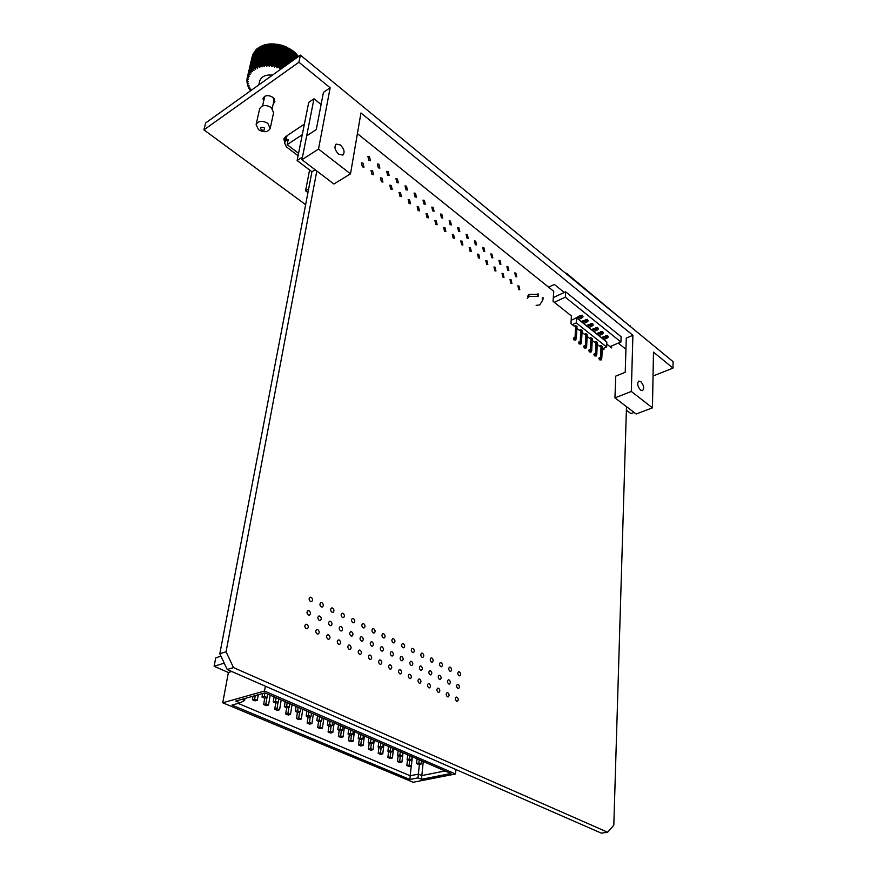 <?xml version="1.0" encoding="UTF-8"?>
<svg xmlns="http://www.w3.org/2000/svg" width="877" height="877" viewBox="0 0 877 877"><rect width="100%" height="100%" fill="white"/><g stroke="black" fill="none" stroke-linecap="round" stroke-linejoin="round"><path stroke-width="1.32" d="M626.485 406.643L613.812 825.169L607.64 832.24L233.49 667.594L227.22 669.513L219.809 653.749L311.927 171.76L297.117 160.535L308.737 102.346L313.977 98.772L321.114 104.506M607.64 832.24L601.359 833.15L227.22 669.513M634.093 412.431L630.925 413.637L626.386 410.195M219.809 653.749L226.058 651.764L316.805 171.004M226.058 651.764L233.49 667.594M618.263 343.115L625.937 349.287M606.763 344.058L611.598 347.906L611.675 345.9M602.236 348.333L603.924 349.671L603.99 348.147M357.41 133.644L553.749 291.307L553.08 301.348L571.409 315.939L570.971 323.646L574.205 326.2L575.696 325.542L576.989 326.562L576.342 338.39L575.049 337.382L575.696 325.542M576.891 328.316L579.357 330.267L580.848 329.62L582.12 330.629L581.506 342.436L580.223 341.427L580.848 329.62M582.032 332.383L584.466 334.301L585.957 333.655L587.228 334.663L586.636 346.459L585.365 345.45L585.957 333.655M587.141 336.417L589.541 338.314L591.021 337.678L592.293 338.675L591.734 350.438L590.462 349.441L591.021 337.678M592.205 340.419L594.584 342.293L596.064 341.657L597.314 342.644L596.788 354.396L595.527 353.409L596.064 341.657M597.237 344.387L599.583 346.24L601.063 345.615L602.302 346.601L601.808 358.32L600.559 357.345L601.063 345.615M297.117 160.535L302.477 157.071L313.977 98.772M315.139 169.732L311.927 171.76M459.395 671.804L458.649 671.716C457.421 672.9 457.542 674.26 459.022 675.761L459.767 675.849C461.006 674.665 460.874 673.317 459.395 671.804M458.211 684.433L457.476 684.345C456.215 685.551 456.336 686.91 457.838 688.434L458.572 688.522C459.822 687.316 459.712 685.957 458.211 684.433M457.016 697.182L456.292 697.105C455.01 698.322 455.119 699.693 456.632 701.227L457.355 701.315C458.638 700.098 458.528 698.717 457.016 697.182M450.339 667.244L449.572 667.156C448.333 668.362 448.454 669.71 449.956 671.223L450.712 671.311C451.962 670.116 451.83 668.767 450.339 667.244M449.101 679.927L448.344 679.839C447.084 681.056 447.204 682.427 448.706 683.95L449.462 684.038C450.734 682.821 450.614 681.451 449.101 679.927M447.851 692.742L447.106 692.655C445.812 693.882 445.933 695.264 447.456 696.798L448.191 696.886C449.484 695.658 449.375 694.277 447.851 692.742M441.175 662.639L440.397 662.552C439.136 663.757 439.256 665.117 440.769 666.641L441.548 666.728C442.808 665.522 442.677 664.163 441.175 662.639M439.881 675.378L439.114 675.29C437.831 676.507 437.952 677.877 439.476 679.412L440.243 679.5C441.526 678.283 441.405 676.901 439.881 675.378M438.577 688.237L437.809 688.149C436.505 689.388 436.625 690.769 438.16 692.315L438.917 692.402C440.221 691.164 440.111 689.782 438.577 688.237M431.901 657.98L431.1 657.893C429.829 659.098 429.96 660.469 431.473 661.992L432.273 662.08C433.545 660.863 433.413 659.504 431.901 657.98M430.552 670.762L429.763 670.675C428.469 671.903 428.59 673.284 430.125 674.819L430.914 674.906C432.208 673.679 432.087 672.297 430.552 670.762M429.193 683.676L428.404 683.6C427.088 684.838 427.209 686.231 428.754 687.776L429.533 687.864C430.848 686.625 430.739 685.233 429.193 683.676M422.506 653.255L421.684 653.168C420.412 654.385 420.532 655.766 422.067 657.29L422.889 657.377C424.172 656.16 424.04 654.79 422.506 653.255M421.103 666.092L420.291 666.005C418.987 667.244 419.107 668.636 420.664 670.171L421.464 670.258C422.769 669.019 422.648 667.638 421.103 666.092M419.688 679.072L418.888 678.984C417.551 680.234 417.671 681.637 419.239 683.183L420.028 683.271C421.366 682.021 421.245 680.629 419.688 679.072M413.012 648.476L412.168 648.388C410.875 649.616 411.006 650.997 412.552 652.532L413.385 652.62C414.678 651.392 414.547 650.01 413.012 648.476M411.543 661.379L410.71 661.291C409.395 662.53 409.515 663.922 411.083 665.468L411.905 665.544C413.22 664.306 413.1 662.913 411.543 661.379M410.063 674.402L409.241 674.314C407.904 675.575 408.024 676.978 409.592 678.535L410.414 678.623C411.752 677.362 411.642 675.959 410.063 674.402M403.387 643.641L402.521 643.554C401.227 644.792 401.348 646.174 402.905 647.708L403.771 647.796C405.075 646.568 404.944 645.176 403.387 643.641M401.863 656.588L401.008 656.5C399.682 657.75 399.813 659.153 401.381 660.699L402.236 660.787C403.563 659.537 403.442 658.145 401.863 656.588M400.329 669.677L399.484 669.589C398.125 670.85 398.246 672.264 399.835 673.821L400.679 673.909C402.028 672.648 401.918 671.234 400.329 669.677M393.652 638.752L392.764 638.653C391.449 639.903 391.58 641.295 393.148 642.83L394.036 642.918C395.352 641.679 395.22 640.287 393.652 638.752M392.063 651.754L391.186 651.666C389.848 652.916 389.98 654.33 391.559 655.875L392.436 655.963C393.773 654.702 393.652 653.299 392.063 651.754M390.462 664.887L389.596 664.81C388.237 666.082 388.358 667.496 389.958 669.063L390.813 669.14C392.183 667.879 392.063 666.454 390.462 664.887M383.786 633.797L382.876 633.698C381.561 634.948 381.692 636.351 383.271 637.886L384.181 637.985C385.496 636.735 385.376 635.332 383.786 633.797M382.142 646.853L381.243 646.766C379.894 648.026 380.026 649.44 381.616 650.986L382.515 651.074C383.863 649.813 383.742 648.41 382.142 646.853M380.475 660.041L379.588 659.964C378.217 661.236 378.338 662.661 379.949 664.229L380.837 664.317C382.219 663.034 382.098 661.62 380.475 660.041M373.81 628.776L372.868 628.677C371.541 629.938 371.673 631.341 373.273 632.887L374.205 632.975C375.531 631.725 375.4 630.322 373.81 628.776M372.1 641.887L371.168 641.8C369.809 643.071 369.941 644.485 371.552 646.042L372.473 646.13C373.832 644.858 373.712 643.444 372.1 641.887M370.368 655.141L369.458 655.053C368.066 656.347 368.187 657.772 369.82 659.34L370.73 659.427C372.111 658.145 372.001 656.709 370.368 655.141M363.692 623.69L362.738 623.602C361.39 624.862 361.532 626.277 363.144 627.822L364.098 627.91C365.435 626.649 365.303 625.235 363.692 623.69M361.916 636.855L360.973 636.768C359.603 638.05 359.734 639.476 361.357 641.032L362.3 641.12C363.67 639.848 363.549 638.423 361.916 636.855M360.129 650.175L359.186 650.087C357.794 651.381 357.915 652.817 359.559 654.395L360.491 654.483C361.894 653.179 361.773 651.743 360.129 650.175M353.464 618.548L352.466 618.449C351.118 619.732 351.26 621.146 352.883 622.692L353.859 622.791C355.218 621.508 355.075 620.094 353.464 618.548M351.622 631.769L350.636 631.681C349.265 632.975 349.397 634.4 351.03 635.968L352.006 636.055C353.387 634.762 353.256 633.337 351.622 631.769M349.759 645.132L348.794 645.055C347.38 646.36 347.511 647.796 349.167 649.375L350.12 649.462C351.534 648.158 351.414 646.722 349.759 645.132M343.093 613.33L342.074 613.242C340.714 614.525 340.857 615.95 342.49 617.496L343.499 617.594C344.858 616.312 344.727 614.887 343.093 613.33M341.186 626.616L340.177 626.529C338.785 627.822 338.917 629.258 340.572 630.826L341.57 630.914C342.962 629.62 342.83 628.184 341.186 626.616M339.246 640.035L338.259 639.958C336.834 641.273 336.965 642.72 338.643 644.299L339.618 644.387C341.043 643.071 340.923 641.624 339.246 640.035M332.591 608.057L331.55 607.958C330.18 609.252 330.322 610.677 331.966 612.234L333.008 612.332C334.378 611.039 334.236 609.614 332.591 608.057M330.607 621.387L329.577 621.3C328.184 622.615 328.316 624.051 329.982 625.619L331.002 625.707C332.405 624.402 332.273 622.966 330.607 621.387M328.612 634.871L327.592 634.795C326.156 636.11 326.288 637.568 327.976 639.158L328.985 639.234C330.421 637.919 330.289 636.461 328.612 634.871M321.958 602.707L320.883 602.62C319.502 603.913 319.645 605.349 321.311 606.906L322.374 607.005C323.756 605.7 323.613 604.264 321.958 602.707M319.897 616.103L318.844 616.016C317.43 617.331 317.573 618.778 319.25 620.346L320.302 620.434C321.716 619.118 321.585 617.682 319.897 616.103M317.825 629.642L316.783 629.554C315.336 630.892 315.468 632.35 317.167 633.939L318.208 634.027C319.656 632.701 319.524 631.232 317.825 629.642M311.182 597.292L310.074 597.193C308.693 598.509 308.836 599.945 310.513 601.512L311.609 601.6C313.001 600.296 312.859 598.859 311.182 597.292M309.055 610.743L307.97 610.655C306.544 611.982 306.687 613.429 308.375 615.007L309.46 615.095C310.886 613.768 310.743 612.321 309.055 610.743M306.906 624.347L305.832 624.26C304.374 625.608 304.505 627.066 306.226 628.656L307.29 628.743C308.748 627.406 308.616 625.937 306.906 624.347M413.199 782.262L455.503 773.985L264.514 691.032L222.736 702.784L413.199 782.262M455.908 769.535L455.503 773.985M231.736 671.486L228.382 672.495L222.736 702.784M228.382 672.495L214.12 666.279L224.227 663.144M220.949 656.182L215.742 657.827L214.12 666.279M265.336 686.187L264.514 691.032M418.011 777.866L409.855 779.478L231.956 705.075L240.002 702.85L235.727 701.052L264.898 692.885L450.942 773.503L421.431 779.302L418.011 777.866L418.362 774.128L421.793 775.575L445.056 770.96M411.247 766.07L410.195 775.761L418.362 774.128L419.392 764.382M238.105 703.376L410.195 775.761L409.855 779.478M245.001 698.454L244.639 700.482L240.002 702.85M241.899 699.32L244.639 700.482M423.262 761.51L421.431 779.302M257.323 700.252L254.659 699.112L252.401 699.736L255.064 700.876L257.323 700.252L258.276 694.737M254.659 699.112L255.273 695.582M252.401 699.736L253.014 696.206M265.895 703.913L263.637 704.527L266.268 705.645L268.526 705.042L265.895 703.913L266.97 697.588L264.295 696.437L262.004 697.072L264.679 698.224L266.97 697.588L267.573 694.036M264.295 696.437L264.898 692.885M262.004 697.072L262.618 693.521M268.526 705.042L270.182 695.176M263.637 704.527L264.711 698.213M278.184 702.422L275.553 701.293L273.262 701.907L275.893 703.047L278.184 702.422L278.765 698.892M275.553 701.293L276.134 697.752M273.262 701.907L274.095 696.864M279.588 709.767L276.989 708.649L274.72 709.252L277.329 710.359L279.588 709.767L281.188 699.945M276.989 708.649L278.009 702.477M274.72 709.252L275.762 702.992M289.257 707.202L286.658 706.073L284.356 706.687L286.965 707.805L289.257 707.202L289.816 703.683M286.658 706.073L287.217 702.554M284.356 706.687L285.168 701.666M290.506 714.426L287.941 713.33L285.672 713.922L288.237 715.018L290.506 714.426L292.052 704.648M287.941 713.33L288.906 707.29M285.672 713.922L286.669 707.684M300.186 711.916L297.621 710.798L295.319 711.4L297.884 712.508L300.186 711.916L300.734 708.408M297.621 710.798L298.169 707.301M295.319 711.4L296.108 706.402M301.282 719.03L298.75 717.945L296.481 718.526L299.013 719.611L301.282 719.03L302.784 709.296M298.75 717.945L299.671 712.047M296.481 718.526L297.446 712.321M310.973 716.564L308.441 715.468L306.139 716.06L308.671 717.145L310.973 716.564L311.499 713.078M308.441 715.468L308.967 711.981M306.139 716.06L306.895 711.083M311.927 723.58L309.428 722.505L307.147 723.076L309.647 724.139L311.927 723.58L313.374 713.889M309.428 722.505L310.294 716.739M307.147 723.076L308.09 716.893M321.629 721.157L319.118 720.072L316.816 720.653L319.327 721.727L321.629 721.157L322.133 717.682M319.118 720.072L319.634 716.597M316.816 720.653L317.551 715.698M322.429 728.063L319.962 727.011L317.682 727.57L320.16 728.623L322.429 728.063L323.832 718.427M319.962 727.011L320.785 721.365M317.682 727.57L318.592 721.409M332.142 725.685L329.664 724.621L327.362 725.191L329.84 726.255L332.142 725.685L332.624 722.231M329.664 724.621L330.158 721.168M327.362 725.191L328.075 720.258M332.811 732.492L330.366 731.451L328.086 731.999L330.53 733.04L332.811 732.492L334.159 722.9M330.366 731.451L331.155 725.926M328.086 731.999L328.963 725.882M342.523 730.157L340.079 729.105L337.777 729.664L340.21 730.716L342.523 730.157L342.995 726.726M340.079 729.105L340.561 725.674M337.777 729.664L338.456 724.764M343.05 736.866L340.638 735.847L338.369 736.384L340.769 737.404L343.05 736.866L344.354 727.318M340.638 735.847L341.383 730.431M338.369 736.384L339.213 730.289M352.773 734.586L350.362 733.545L348.059 734.093L350.471 735.123L352.773 734.586L353.234 731.166M350.362 733.545L350.822 730.113M348.059 734.093L348.717 729.204M353.168 741.197L350.789 740.177L348.509 740.703L350.888 741.723L353.168 741.197L354.429 731.681M350.789 740.177L351.502 734.882M348.509 740.703L349.331 734.641M362.903 738.949L360.524 737.919L358.211 738.456L360.59 739.475L362.903 738.949L363.341 735.54M360.524 737.919L360.962 734.509M358.211 738.456L358.846 733.6M363.166 745.461L360.82 744.463L358.54 744.979L360.885 745.976L363.166 745.461L364.383 736M360.82 744.463L361.488 739.278M358.54 744.979L359.329 738.938M372.9 743.257L370.543 742.249L368.241 742.775L370.587 743.784L372.9 743.257L373.317 739.87M370.543 742.249L370.971 738.851M368.241 742.775L368.855 737.93M373.043 749.682L370.719 748.684L368.439 749.199L370.752 750.186L373.043 749.682L374.216 740.254M370.719 748.684L371.355 743.608M368.439 749.199L369.195 743.181M382.778 747.511L380.454 746.513L378.14 747.029L380.465 748.026L382.778 747.511L383.183 744.145M380.454 746.513L380.859 743.137M378.14 747.029L378.732 742.216M382.789 753.847L380.497 752.872L378.217 753.365L380.508 754.341L382.789 753.847L383.918 744.463M380.497 752.872L381.1 747.884M378.217 753.365L378.952 747.379M392.534 751.721L390.232 750.734L387.919 751.238L390.221 752.225L392.534 751.721L392.918 748.366M390.232 750.734L390.627 747.368M387.919 751.238L388.489 746.448M392.425 757.958L390.155 756.994L387.875 757.487L390.144 758.452L392.425 757.958L393.521 748.618M390.155 756.994L390.736 752.115M387.875 757.487L388.588 751.523M402.17 755.875L399.901 754.9L397.588 755.393L399.857 756.369L402.17 755.875L402.543 752.532M399.901 754.9L400.285 751.556M397.588 755.393L398.136 750.624M401.94 762.025L399.704 761.072L397.424 761.554L399.66 762.508L401.94 762.025L402.992 752.729M399.704 761.072L400.252 756.292M397.424 761.554L398.103 755.623M411.686 759.986L409.449 759.022L407.136 759.504L409.373 760.469L411.686 759.986L412.047 756.654M409.449 759.022L409.811 755.678M407.136 759.504L407.662 754.746M411.346 766.049L409.142 765.106L406.851 765.577L409.066 766.52L411.346 766.049L412.354 756.785M409.142 765.106L409.658 760.414M406.851 765.577L407.509 759.668M421.092 764.031L418.877 763.089L416.564 763.56L418.778 764.514L421.092 764.031L421.442 760.721M418.877 763.089L419.239 759.767M416.564 763.56L417.079 758.824M553.332 297.555L565.643 291.822L621.102 336.713L620.927 341.997L609.986 346.623M554.286 302.302L565.314 297.204L620.927 341.997M565.643 291.822L565.314 297.204M572.264 324.665L576.244 322.9L576.518 317.869L571.168 320.258M576.518 317.869L606.84 342.041L606.643 347.029L602.685 348.695M576.244 322.9L606.643 347.029M601.162 359.954L599.408 359.778L601.162 359.954L601.808 358.32M599.408 359.778L598.903 358.035L600.559 357.345L600.405 359.362M601.227 337.568L607.575 335.463L608.276 337.053L607.575 335.463M603.782 339.607L606.862 338.292L605.623 337.294L605.689 335.639M602.543 338.61L607.531 336.45M608.276 337.053L606.862 338.292M596.13 356.029L594.387 355.854L596.13 356.029L596.788 354.396M594.387 355.854L593.872 354.111L595.527 353.409L595.373 355.437M591.065 352.072L589.311 351.896L591.065 352.072L591.734 350.438M589.311 351.896L588.807 350.153L590.462 349.441L590.309 351.48M585.968 348.092L584.203 347.917L585.968 348.092L586.636 346.459M584.203 347.917L583.709 346.163L585.365 345.45L585.2 347.489M580.837 344.08L579.061 343.905L580.837 344.08L581.506 342.436M579.061 343.905L578.568 342.151L580.223 341.427L580.059 343.477M575.663 340.035L573.887 339.859L575.663 340.035L576.342 338.39M573.887 339.859L573.383 338.105L575.049 337.382L574.873 339.432M596.25 333.6L602.598 331.473L603.299 333.063L602.598 331.473M598.816 335.639L601.885 334.312L600.635 333.315L600.712 331.649M597.566 334.641L602.554 332.471M591.23 329.599L597.588 327.45L598.3 329.05L597.588 327.45M593.806 331.649L596.875 330.311L595.626 329.303L595.702 327.636M592.545 330.64L597.544 328.447M586.187 325.575L592.545 323.405L593.258 325.005L592.545 323.405M588.752 327.625L591.832 326.277L590.572 325.257L590.649 323.591M587.491 326.617L592.49 324.402M581.089 321.508L587.458 319.316L588.171 320.938L587.458 319.316M583.676 323.569L586.757 322.21L585.474 321.19L585.562 319.513M582.394 322.55L587.404 320.324M574.764 318.647L580.442 315.413L582.339 315.216L583.052 316.838L582.339 315.216M578.557 319.491L581.637 318.11L580.355 317.09L580.442 315.413M577.263 318.461L582.284 316.213M603.299 333.063L601.885 334.312M598.3 329.05L596.875 330.311M593.258 325.005L591.832 326.277M588.171 320.938L586.757 322.21M583.052 316.838L581.637 318.11M264.109 127.724C260.984 126.737 260.02 127.395 261.225 129.697C264.35 130.695 265.314 130.037 264.109 127.724M258.518 129.708L256.117 124.545C258.441 120.73 262.333 120.335 267.814 123.35L270.182 128.47C267.891 132.284 263.999 132.701 258.518 129.708M270.237 128.217L273.602 112.684L271.267 107.542C265.841 104.516 261.971 104.922 259.658 108.759L259.603 109M272.44 75.137C265.665 74.468 261.412 76.442 259.691 81.035L259.581 81.495M281.725 68.494L280.552 67.814L279.423 68.538L279.149 67.288L277.954 66.882L276.957 67.715L276.518 66.466L275.29 66.148L274.435 67.069L273.832 65.841L272.594 65.622L271.881 66.63L271.125 65.424L269.886 65.304L269.349 66.389L268.428 65.227L267.211 65.205L266.838 66.356L265.786 65.249L264.602 65.326L264.394 66.52L263.21 65.49L262.07 65.665L262.037 66.893L260.743 65.939L259.669 66.213L259.8 67.463L258.408 66.597L257.399 66.97L257.706 68.22L256.237 67.463L255.306 67.924L255.777 69.162L254.242 68.516L253.398 69.053L254.045 70.281L252.455 69.743L251.721 70.357L252.51 71.552L250.899 71.136L250.263 71.826L251.195 72.966L249.572 72.67L249.057 73.427L250.12 74.501L248.509 74.348L248.114 75.148L249.298 76.156L247.709 76.124L247.435 76.968L248.728 77.889L247.182 77.987L252.17 56.753M247.709 76.124L252.686 54.878L247.435 76.968M248.509 74.348L253.486 53.08L248.114 75.148M249.572 72.67L254.549 51.403L249.057 73.427M250.899 71.136L255.865 49.846L250.263 71.826M255.865 49.846L256.544 49.616M252.455 69.743L257.41 48.443L256.676 49.068L251.721 70.357M257.41 48.443L258.244 48.224M254.242 68.516L259.186 47.205L258.353 47.753L253.398 69.053M259.186 47.205L260.14 46.996M256.237 67.463L261.16 46.141L260.239 46.602L255.306 67.924M261.16 46.141L262.234 45.977M258.408 66.597L263.319 45.264L262.311 45.637L257.399 66.97M263.319 45.264L264.492 45.155M260.743 65.939L265.632 44.595L264.558 44.88L259.669 66.213M265.632 44.595L266.893 44.541M263.21 65.49L268.077 44.135L266.948 44.321L262.07 65.665M268.077 44.135L269.403 44.157M265.786 65.249L270.62 43.894L269.447 43.982L264.602 65.326M270.62 43.894L282.646 45.516L293.203 51.041L290.868 61.949M293.598 59.998L295.143 52.708L294.277 51.929L292.381 60.864M296.097 58.211L296.875 54.484L296.108 53.661L294.979 59M298.344 56.599L297.731 55.492L297.347 57.312M247.182 77.987L247.04 78.864L248.421 79.697L246.93 79.928L246.919 80.827L248.377 81.561L246.963 81.912L247.073 82.822L248.597 83.447L247.27 83.918L247.511 84.839L249.068 85.343L247.862 85.924L248.213 86.834L249.802 87.229L248.706 87.919L249.178 88.818L250.778 89.081L249.802 89.871L250.625 90.759M249.802 89.871L250.011 88.961M248.706 87.919L248.915 87.009M247.862 85.924L248.07 85.014M247.27 83.918L247.489 82.997M246.963 81.912L247.182 80.969M246.93 79.928L247.161 78.941M267.211 65.205L272.034 43.85M268.428 65.227L273.24 43.861M269.886 65.304L274.676 43.949M271.125 65.424L275.893 44.058M272.594 65.622L277.351 44.256M273.832 65.841L278.568 44.464M275.29 66.148L280.015 44.782M276.518 66.466L281.221 45.089M277.954 66.882L282.646 45.516M279.149 67.288L283.83 45.922M280.552 67.814L285.222 46.448M281.714 68.307L286.362 46.941M283.424 67.277L287.689 47.577M284.872 66.235L288.785 48.147M286.571 65.03L290.046 48.871M287.952 64.032L291.076 49.518M293.159 51.25L294.277 51.929M295.089 52.96L296.108 53.661M296.81 54.791L297.731 55.492M289.563 62.881L292.249 50.329M287.963 64.032L291.043 49.682M285.102 66.082L288.928 48.345M282.098 68.22L286.68 47.172M279.423 68.538L284.323 46.152M276.957 67.715L281.879 45.33M274.435 67.069L279.39 44.683M271.881 66.63L276.869 44.245M269.349 66.389L274.358 44.014M266.838 66.356L271.881 43.982M518.998 286.055L519.809 289.783L518.713 289.531L517.901 285.803L518.998 286.055M515.906 273.142L516.717 276.847L515.61 276.584L514.799 272.879L515.906 273.142M511.127 279.851L511.938 283.6L510.82 283.337L510.008 279.599L511.127 279.851M508.035 266.882L508.857 270.598L507.728 270.335L506.906 266.619L508.035 266.882M503.168 273.591L503.99 277.34L502.85 277.088L502.028 273.328L503.168 273.591M500.076 260.557L500.91 264.284L499.758 264.021L498.925 260.294L500.076 260.557M495.121 267.255L495.954 271.015L494.792 270.763L493.959 266.992L495.121 267.255M492.03 254.166L492.863 257.904L491.69 257.641L490.857 253.891L492.03 254.166M486.998 260.853L487.831 264.624L486.647 264.361L485.803 260.579L486.998 260.853M483.896 247.698L484.74 251.458L483.545 251.184L482.701 247.424L483.896 247.698M478.776 254.374L479.62 258.167L478.403 257.893L477.559 254.111L478.776 254.374M475.674 241.164L476.529 244.935L475.312 244.661L474.457 240.89L475.674 241.164M470.456 247.829L471.311 251.633L470.083 251.359L469.217 247.555L470.456 247.829M467.364 234.565L468.23 238.336L466.981 238.062L466.115 234.28L467.364 234.565M462.058 241.208L462.913 245.023L461.653 244.749L460.787 240.934L462.058 241.208M458.956 227.877L459.833 231.671L458.561 231.385L457.684 227.592L458.956 227.877M453.552 234.521L454.429 238.347L453.146 238.062L452.269 234.236L453.552 234.521M450.46 221.125L451.337 224.929L450.044 224.644L449.156 220.84L450.46 221.125M444.957 227.746L445.845 231.583L444.529 231.298L443.641 227.461L444.957 227.746M441.865 214.295L442.753 218.11L441.427 217.825L440.539 214.01L441.865 214.295M436.264 220.905L437.163 224.753L435.814 224.468L434.926 220.609L436.264 220.905M433.172 207.389L434.071 211.214L432.723 210.918L431.813 207.093L433.172 207.389M427.472 213.977L428.382 217.836L427.011 217.551L426.101 213.692L427.472 213.977M424.38 200.405L425.29 204.242L423.909 203.946L422.999 200.109L424.38 200.405M418.581 206.972L419.491 210.853L418.099 210.557L417.178 206.676L418.581 206.972M415.49 193.335L416.411 197.193L415.007 196.886L414.076 193.039L415.49 193.335M409.592 199.89L410.513 203.782L409.088 203.475L408.156 199.594L409.592 199.89M406.5 186.187L407.432 190.057L405.985 189.75L405.053 185.88L406.5 186.187M400.493 192.732L401.425 196.623L399.967 196.316L399.024 192.425L400.493 192.732M397.402 178.963L398.344 182.833L396.875 182.526L395.922 178.645L397.402 178.963M391.285 185.475L392.227 189.388L390.736 189.081L389.794 185.168L391.285 185.475M388.193 171.651L389.147 175.532L387.645 175.214L386.691 171.333L388.193 171.651M381.966 178.141L382.92 182.065L381.407 181.758L380.443 177.834L381.966 178.141M378.886 164.251L379.851 168.143L378.316 167.825L377.34 163.922L378.886 164.251M372.55 170.719L373.514 174.655L371.958 174.337L370.993 170.401L372.55 170.719M369.458 156.764L370.445 160.666L368.877 160.348L367.891 156.435L369.458 156.764M363.012 163.21L363.988 167.156L362.409 166.838L361.423 162.892L363.012 163.21M538.314 294.277L529.017 294.376L527.548 296.404M538.16 296.338L528.864 296.437L527.384 298.465M298.553 153.343L287.163 144.65L302.269 134.685M286.998 135.716L285.913 140.956L284.521 142.819L286.428 146.887L298.07 155.755M307.948 192.567L305.58 190.802L308.649 188.895M285.913 140.956L288.248 139.399L287.163 144.65M309.581 169.985L305.58 190.802M542.918 299.715L543.082 297.752L542.37 297.5L542.227 299.561L542.907 299.89L539.706 304.966L536.132 305.328M263.604 101.403L263.001 98.421C264.986 95.1 268.307 94.749 272.944 97.358L274.95 101.809L273.218 103.935M338.697 154.231C334.882 150.285 334.016 146.897 336.099 144.091L340.364 144.935C344.168 148.893 345.023 152.269 342.929 155.065L338.697 154.231M640.583 390.101C637.546 386.472 636.943 383.468 638.763 381.078L640.791 381.594C643.817 385.222 644.42 388.226 642.589 390.605L640.583 390.101M298.914 62.245L203.924 129.851L205.656 122.955L300.405 55.119L298.914 62.245L330.158 87.788L323.46 92.337L316.268 129.588L306.654 135.902L301.962 159.713L333.907 184.017L350.504 173.854L318.515 149.068L301.962 159.713M652.455 407.838L636.154 414.01L614.952 397.862L631.308 391.449L652.455 407.838L653.486 352.137L673.01 368.099L673.076 361.653L300.405 55.119M284.619 142.37L283.852 138.972L285.573 136.659L304.385 124.128M548.574 287.163L554.341 284.433L564.273 292.458M614.952 397.862L615.72 376.145L625.224 372.297L626.288 338.094L632.898 335.299L360.951 112.969L350.504 173.854M305.635 204.67L203.924 129.851M673.01 368.099L653.047 376.003M631.308 391.449L632.898 335.299M330.158 87.788L318.515 149.068M631.287 327.285L567.002 273.657L564.941 272.714M529.017 294.376L528.864 296.437M528.688 294.529L528.524 296.601M537.963 293.784L537.809 295.856M630.497 326.628L630.508 325.937M567.002 273.657L566.959 274.369M259.658 108.759L256.117 124.545M264.744 96.295L262.596 105.898M259.691 81.035L258.803 84.905M274.326 98.827L272.232 108.441M285.836 136.483L284.521 142.819M543.082 297.752L542.929 299.813M538.467 294.091L538.314 296.163"/></g></svg>
